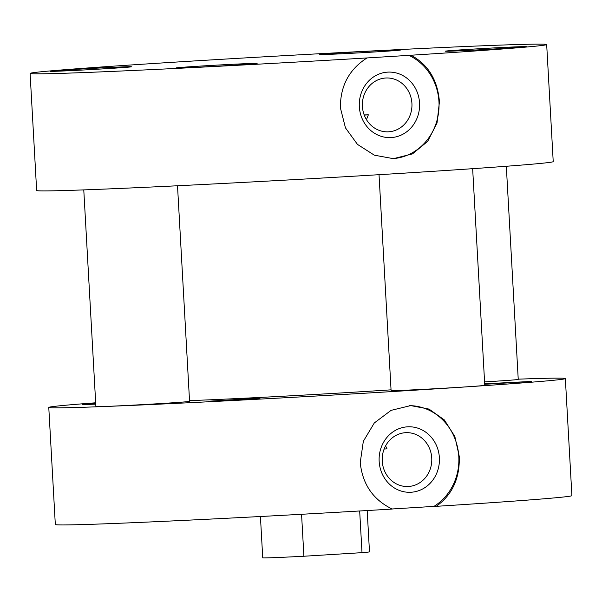 <?xml version="1.0" encoding="UTF-8"?>
<svg xmlns="http://www.w3.org/2000/svg" width="602" height="602" viewBox="0 0 602 602"><rect width="100%" height="100%" fill="white"/><g stroke="black" fill="none" stroke-linecap="round" stroke-linejoin="round"><path stroke-width="0.9" d="M366.467 119.647L368.349 114.831L364.18 114.929M179.404 67.988A40.53 0.549 -3.2 0 0 224.742 65.776A40.53 0.549 -3.2 0 0 257.114 63.421A40.53 0.549 -3.2 0 0 253.886 63.391A40.53 0.549 -3.2 0 0 208.555 65.595A40.53 0.549 -3.2 0 0 176.183 67.951A40.53 0.549 -3.2 0 0 179.404 67.988M53.706 71.329A40.53 0.549 -3.2 0 0 99.037 69.125A40.53 0.549 -3.2 0 0 131.409 66.769A40.53 0.549 -3.2 0 0 128.181 66.732A40.53 0.549 -3.2 0 0 82.85 68.944A40.53 0.549 -3.2 0 0 50.478 71.292A40.53 0.549 -3.2 0 0 53.706 71.329M322.89 54.564A40.53 0.549 -3.2 0 0 368.228 52.351A40.53 0.549 -3.2 0 0 400.601 50.004A40.53 0.549 -3.2 0 0 397.373 49.966A40.53 0.549 -3.2 0 0 352.042 52.171A40.53 0.549 -3.2 0 0 319.67 54.526A40.53 0.549 -3.2 0 0 322.89 54.564M448.595 51.215A40.53 0.549 -3.2 0 0 493.926 49.01A40.53 0.549 -3.2 0 0 526.298 46.655A40.53 0.549 -3.2 0 0 523.078 46.625A40.53 0.549 -3.2 0 0 477.74 48.83A40.53 0.549 -3.2 0 0 445.367 51.185A40.53 0.549 -3.2 0 0 448.595 51.215M362.412 106.434A26.939 24.795 88.6 0 0 387.801 131.838A26.939 24.795 88.6 0 0 411.918 103.378A26.939 24.795 88.6 0 0 386.529 77.974A26.939 24.795 88.6 0 0 362.412 106.434M359.334 106.712A32.771 30.16 88.6 0 0 391.27 137.565A32.771 30.16 88.6 0 0 419.549 102.995A32.771 30.16 88.6 0 0 387.613 72.135A32.771 30.16 88.6 0 0 359.334 106.712M340.401 107.893L345.458 127.857L357.468 144.39L374.346 155.181L393.415 158.665L412.468 153.901L427.661 141.365L437.014 123.056L439.437 101.783C437.654 80.028 428.172 64.512 411 55.233L367.017 57.942C349.1 69.396 340.228 86.048 340.401 107.893M392.052 158.68A53.894 49.612 88.6 0 0 438.963 101.798A53.894 49.612 88.6 0 0 408.735 55.286M30.1 73.414L36.647 190.495A258.694 3.529 -3.2 0 0 57.235 190.729A258.694 3.529 -3.2 0 0 346.594 176.627A258.694 3.529 -3.2 0 0 553.223 161.614L546.676 44.533A258.694 3.529 -3.2 0 0 526.095 44.307A258.694 3.529 -3.2 0 0 236.729 58.402A258.694 3.529 -3.2 0 0 30.1 73.414A258.694 3.529 -3.2 0 0 50.688 73.647A258.694 3.529 -3.2 0 0 367.017 57.942M411 55.233A258.694 3.529 -3.2 0 0 546.676 44.533M385.589 445.901L387.026 448.851A140.04 1.911 176.8 0 1 384.136 449.039M368.349 114.831A140.04 1.911 176.8 0 1 364.248 115.095M391.052 389.833A140.04 1.911 176.8 0 1 189.525 400.608M95.756 404.145L82.76 404.559L95.718 403.521M260.041 398.185L240.695 399.773L208.458 401.21L260.041 398.185M484.678 383.805L531.37 381.442L484.708 384.302M439.377 457.678A32.771 30.16 88.6 0 0 407.441 426.826A32.771 30.16 88.6 0 0 379.162 461.395A32.771 30.16 88.6 0 0 411.098 492.248A32.771 30.16 88.6 0 0 439.377 457.678M431.747 458.062A26.939 24.795 88.6 0 0 406.358 432.657A26.939 24.795 88.6 0 0 382.24 461.117A26.939 24.795 88.6 0 0 407.637 486.521A26.939 24.795 88.6 0 0 431.747 458.062M518.224 379.162A258.694 3.529 176.8 0 1 544.765 378.327A258.694 3.529 176.8 0 1 565.353 378.56L571.9 495.642A258.694 3.529 176.8 0 1 436.217 506.335C452.237 494.934 459.92 478.312 459.273 456.466L454.841 436.495L444.359 419.925L429.03 409.097L410.684 405.59L391.067 410.368L374.309 422.95L363.337 441.296L360.229 462.584C362.494 484.324 373.165 499.81 392.241 509.051A258.694 3.529 176.8 0 1 75.905 524.748A258.694 3.529 176.8 0 1 55.324 524.523L48.777 407.441A258.694 3.529 176.8 0 1 95.68 402.783M392.068 508.976L433.959 506.387A53.894 49.612 88.6 0 0 458.792 456.482A53.894 49.612 88.6 0 0 409.337 405.643M565.353 378.56A258.694 3.529 176.8 0 1 358.724 393.573A258.694 3.529 176.8 0 1 69.365 407.667A258.694 3.529 176.8 0 1 48.777 407.441M433.959 506.387L436.217 506.335M367.182 510.541L369.493 551.861A53.465 0.73 176.8 0 1 362.005 552.651L303.905 556.24A53.465 0.73 176.8 0 1 266.987 557.881A53.465 0.73 176.8 0 1 262.735 557.828L260.425 516.508M301.564 514.281L303.905 556.24M362.005 552.651L359.672 510.978M379.027 174.693L391.089 390.547A46.911 0.64 -3.2 0 0 394.829 390.593A46.911 0.64 -3.2 0 0 447.294 388.034A46.911 0.64 -3.2 0 0 484.768 385.31L472.653 168.688M484.572 381.901A46.911 0.64 -3.2 0 0 518.239 379.403L506.32 166.272M83.776 189.893L95.891 406.591A46.911 0.64 -3.2 0 0 99.623 406.636A46.911 0.64 -3.2 0 0 152.095 404.077A46.911 0.64 -3.2 0 0 189.562 401.353L177.515 185.77"/></g></svg>

